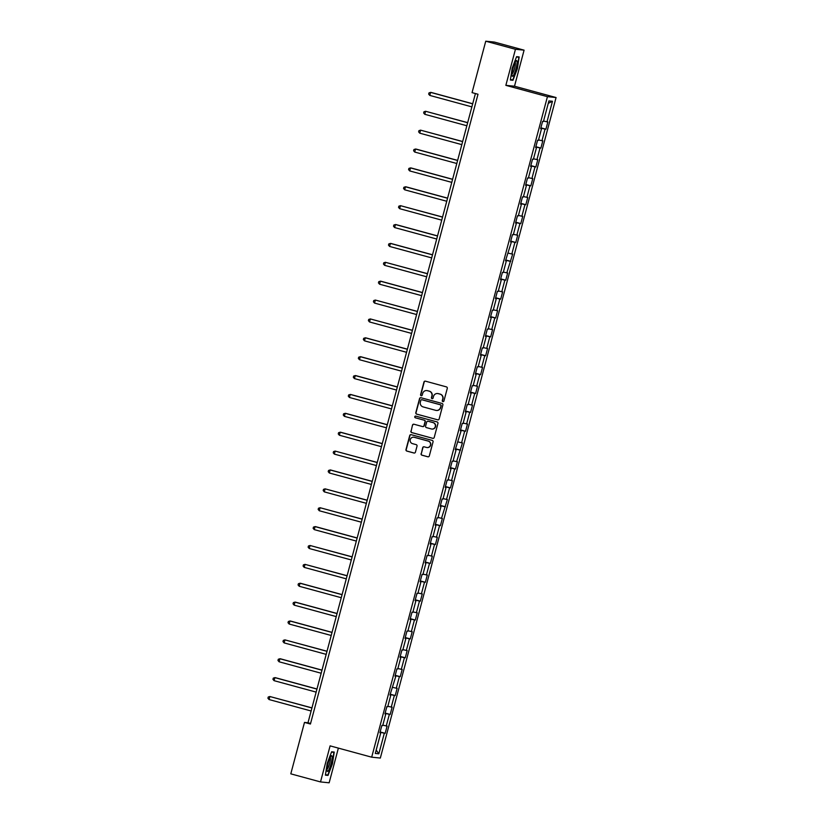 <?xml version="1.0" encoding="UTF-8"?>
<svg xmlns="http://www.w3.org/2000/svg" width="824" height="824" viewBox="0 0 824 824"><rect width="100%" height="100%" fill="white"/><g stroke="black" fill="none" stroke-linecap="round" stroke-linejoin="round"><path stroke-width="1.24" d="M442.879 401.618A0.865 0.845 -84.2 0 0 443.92 401.01L447.278 388.392A1.226 1.205 -84.2 0 0 446.433 386.889L425.442 381.172A1.226 1.205 -84.2 0 0 423.958 382.037L420.601 394.665A0.865 0.845 -84.2 0 0 421.332 395.747A0.865 0.845 -84.2 0 0 422.228 395.108L422.661 393.47A3.935 3.863 -84.2 0 1 427.409 390.689L429.16 391.163A3.935 3.863 -84.2 0 1 431.879 395.983L431.446 397.611A0.865 0.845 -84.2 0 0 432.178 398.692A0.865 0.845 -84.2 0 0 433.074 398.064L433.506 396.426A3.935 3.863 -84.2 0 1 438.255 393.645L440.006 394.119A3.935 3.863 -84.2 0 1 442.725 398.929L442.292 400.567A0.865 0.845 -84.2 0 0 442.879 401.618M437.75 393.542A3.935 3.863 -84.2 0 1 438.492 393.666L440.232 394.14A3.935 3.863 -84.2 0 1 442.952 398.96L442.519 400.588A0.865 0.845 -84.2 0 0 443.137 401.649M421.424 395.736A0.865 0.845 -84.2 0 0 421.445 395.747A0.865 0.845 -84.2 0 1 420.827 394.686L420.601 394.665M432.27 398.692A0.865 0.845 -84.2 0 0 432.291 398.703A0.865 0.845 -84.2 0 1 431.673 397.642L431.446 397.611M421.085 453.684A1.226 1.205 -84.2 0 0 421.94 455.188L427.831 456.795A1.226 1.205 -84.2 0 0 429.314 455.919L433.043 441.901A1.226 1.205 -84.2 0 0 432.188 440.397L411.197 434.681A1.226 1.205 -84.2 0 0 409.713 435.556L405.985 449.574A1.226 1.205 -84.2 0 0 406.84 451.078L413.947 453.015A1.226 1.205 -84.2 0 0 415.43 452.139L417.026 446.144A1.226 1.205 -84.2 0 0 416.182 444.641L412.649 443.683A3.286 3.234 -84.2 0 1 413.823 437.225A3.286 3.234 -84.2 0 1 414.338 437.328L428.161 441.087A3.286 3.234 -84.2 0 1 426.987 447.535A3.286 3.234 -84.2 0 1 426.472 447.442L424.164 446.814A1.226 1.205 -84.2 0 0 422.681 447.69L421.322 453.705A1.226 1.205 -84.2 0 0 422.176 455.209L428.058 456.815A1.226 1.205 -84.2 0 0 428.14 456.836M330.105 745.864L320.505 781.924L290.8 773.839L304.489 722.411L310.432 724.028L478.002 94.245L472.059 92.628L485.748 41.2L515.443 49.286L505.854 85.346L547.435 96.665L371.686 757.184L330.105 745.864M437.657 419.849A1.226 1.205 -84.2 0 0 439.141 418.983L442.869 404.965A1.226 1.205 -84.2 0 0 442.024 403.451L421.033 397.745A1.226 1.205 -84.2 0 0 419.55 398.61L415.821 412.628A1.226 1.205 -84.2 0 0 416.666 414.132L437.894 419.869A1.226 1.205 -84.2 0 0 437.966 419.89M432.981 438.347L432.744 438.317A1.226 1.205 -84.2 0 0 432.94 438.358L411.99 432.631A1.226 1.205 -84.2 0 1 411.135 431.127L412.494 425.102A1.226 1.205 -84.2 0 1 413.978 424.236L422.496 426.554A1.226 1.205 -84.2 0 0 423.979 425.678L425.04 421.703A1.226 1.205 -84.2 0 0 424.185 420.199L415.327 417.778A0.865 0.845 -84.2 0 1 415.626 416.089A0.865 0.845 -84.2 0 1 415.77 416.12L437.101 421.929A1.226 1.205 -84.2 0 1 437.956 423.433L434.227 437.451A1.226 1.205 -84.2 0 1 432.94 438.358A1.226 1.205 -84.2 0 0 433.053 438.358M432.744 438.317L411.753 432.61A1.226 1.205 -84.2 0 1 410.898 431.107M547.435 96.665L556.076 97.541L380.327 758.059L371.686 757.184M380.132 731.949L385.168 733.319L387.105 726.057L386.25 725.975L389.34 714.356L390.195 714.439L392.121 707.177L391.266 707.095L394.366 695.477L395.211 695.559L397.147 688.298L396.293 688.215L399.382 676.597L400.237 676.679L402.174 669.418L401.319 669.335L404.409 657.717L405.264 657.799L407.19 650.538L406.345 650.455L409.435 638.837L410.28 638.919L412.216 631.658L411.361 631.575L414.451 619.957L415.306 620.039L417.243 612.788L416.388 612.696L419.478 601.077L420.333 601.17L422.259 593.908L421.414 593.816L424.504 582.197L425.359 582.29L427.285 575.028L426.43 574.936L429.52 563.317L430.375 563.41L432.312 556.149L431.457 556.056L434.547 544.448L435.402 544.53L437.328 537.269L436.483 537.186L439.573 525.568L440.428 525.65L442.354 518.389L441.499 518.306L447.381 499.509L446.526 499.426L449.616 487.808L450.471 487.89L452.407 480.629L451.552 480.547L454.642 468.928L455.497 469.011L457.423 461.749L456.568 461.667L462.449 442.869L461.594 442.787L464.685 431.168L465.539 431.261L467.476 424L466.621 423.907L469.711 412.288L470.566 412.381L472.492 405.12L471.647 405.027L474.737 393.409L475.582 393.501L477.518 386.24L476.663 386.147L479.753 374.529L480.608 374.621L482.545 367.36L481.69 367.277L484.78 355.659L485.635 355.741L487.561 348.48L486.716 348.398L489.806 336.779L490.661 336.862L492.587 329.6L491.732 329.518L494.822 317.899L495.677 317.982L497.614 310.72L496.759 310.638L499.849 299.019L500.704 299.102L502.64 291.84L501.785 291.758L504.875 280.139L505.73 280.222L507.656 272.96L506.801 272.878L512.683 254.08L511.828 253.998L514.918 242.38L515.773 242.472L517.709 235.211L516.854 235.118L519.944 223.5L520.799 223.592L522.725 216.331L521.88 216.238L524.97 204.62L525.815 204.713L527.751 197.451L526.897 197.358L529.986 185.75L530.841 185.833L532.778 178.571L531.923 178.489L535.013 166.87L535.868 166.953L537.794 159.691L536.949 159.609L540.039 147.99L540.894 148.073L542.82 140.811L541.965 140.729L545.055 129.111L545.91 129.193L547.847 121.931L546.992 121.849L552.461 101.27L548.918 100.919L543.438 121.489L542.594 121.406L540.657 128.668L541.512 128.75L540.699 128.493M385.168 733.319L384.314 733.226L378.844 753.806L375.291 753.445L380.76 732.876L379.916 732.783L381.842 725.522L382.697 725.614L385.787 713.996L384.932 713.903L386.868 706.642L387.723 706.735L390.813 695.116L389.958 695.034L395.839 676.236L394.984 676.154L396.911 668.892L397.765 668.975L400.855 657.356L400.001 657.274L401.937 650.012L402.792 650.095L405.882 638.476L405.027 638.394L406.963 631.133L407.818 631.215L410.908 619.596L410.053 619.514L411.979 612.253L412.834 612.335L415.924 600.717L415.08 600.634L417.006 593.373L417.861 593.455L420.951 581.847L420.096 581.754L422.032 574.493L422.887 574.586L425.977 562.967L425.122 562.874L427.059 555.613L427.903 555.706L430.993 544.087L430.149 543.995L432.075 536.733L432.93 536.826L436.02 525.207L435.165 525.125L437.101 517.863L437.956 517.946L441.046 506.327L440.191 506.245L442.127 498.983L442.972 499.066L446.072 487.447L445.218 487.365L447.144 480.104L447.998 480.186L451.089 468.568L450.234 468.485L452.17 461.224L453.025 461.306L456.115 449.688L455.26 449.605L461.141 430.808L460.286 430.725L462.213 423.464L463.067 423.546L466.157 411.928L465.313 411.846L467.239 404.584L468.094 404.677L471.184 393.058L470.329 392.966L472.265 385.704L473.12 385.797L476.21 374.178L475.355 374.086L477.292 366.824L478.136 366.917L481.226 355.298L480.382 355.206L482.308 347.944L483.163 348.037L486.253 336.419L485.398 336.336L487.334 329.075L488.189 329.157L491.279 317.539L490.424 317.456L492.361 310.195L493.205 310.277L496.295 298.659L495.451 298.576L497.377 291.315L498.232 291.397L501.322 279.779L500.467 279.697L502.403 272.435L503.258 272.517L506.348 260.899L505.493 260.817L511.374 242.019L510.519 241.937L512.446 234.675L513.301 234.758L516.391 223.15L515.536 223.057L517.472 215.795L518.327 215.888L521.417 204.27L520.562 204.177L522.498 196.915L523.353 197.008L526.443 185.39L525.588 185.297L527.514 178.035L528.369 178.128L531.459 166.51L530.615 166.417L532.541 159.166L533.396 159.248L536.486 147.63L535.631 147.548L537.567 140.286L538.422 140.368L541.512 128.75M382.82 725.13L386.25 725.975M385.096 713.316L389.34 714.356M385.787 713.996L384.983 713.739M387.847 706.261L391.266 707.095M390.113 694.436L394.366 695.477M390.813 695.116L389.999 694.859M392.873 687.381L396.293 688.215M395.139 675.556L399.382 676.597M395.839 676.236L395.026 675.979M397.889 668.501L401.319 669.335M400.165 656.676L404.409 657.717M400.855 657.356L400.052 657.099M402.915 649.621L406.345 650.455M405.181 637.797L409.435 638.837M405.882 638.476L405.078 638.229M407.942 630.741L411.361 631.575M410.208 618.927L414.451 619.957M410.908 619.596L410.094 619.349M412.968 611.861L416.388 612.696M415.234 600.047L419.478 601.077M415.924 600.717L415.121 600.469M417.984 592.981L421.414 593.816M420.261 581.167L424.504 582.197M420.951 581.847L420.147 581.59M423.011 574.101L426.43 574.936M425.277 562.287L429.52 563.317M425.977 562.967L425.163 562.71M428.037 555.221L431.457 556.056M430.303 543.407L434.547 544.448M430.993 544.087L430.19 543.83M433.053 536.342L436.483 537.186M435.329 524.528L439.573 525.568M436.02 525.207L435.216 524.95M438.08 517.472L441.499 518.306M440.346 505.648L444.599 506.688M441.046 506.327L440.232 506.07M443.106 498.592L446.526 499.426M445.372 486.768L449.616 487.808M446.072 487.447L445.259 487.19M448.122 479.712L451.552 480.547M450.398 467.888L454.642 468.928M451.089 468.568L450.285 468.32M453.149 460.832L456.568 461.667M455.414 449.008L459.668 450.048M456.115 449.688L455.301 449.441M458.175 441.952L461.594 442.787M460.441 430.138L464.685 431.168M461.141 430.808L460.328 430.561M463.201 423.072L466.621 423.907M465.467 411.258L469.711 412.288M466.157 411.928L465.354 411.681M468.217 404.193L471.647 405.027M470.494 392.378L474.737 393.409M471.184 393.058L470.38 392.801M473.244 385.313L476.663 386.147M475.51 373.499L479.753 374.529M476.21 374.178L475.397 373.921M478.27 366.433L481.69 367.277M480.536 354.619L484.78 355.659M481.226 355.298L480.423 355.041M483.286 347.563L486.716 348.398M485.563 335.739L489.806 336.779M486.253 336.419L485.449 336.161M488.313 328.683L491.732 329.518M490.579 316.859L494.822 317.899M491.279 317.539L490.465 317.281M493.339 309.803L496.759 310.638M495.605 297.979L499.849 299.019M496.295 298.659L495.492 298.401M498.355 290.923L501.785 291.758M500.632 279.099L504.875 280.139M501.322 279.779L500.518 279.532M503.382 272.044L506.801 272.878M505.648 260.23L509.901 261.26M506.348 260.899L505.534 260.652M508.408 253.164L511.828 253.998M510.674 241.35L514.918 242.38M511.374 242.019L510.561 241.772M513.424 234.284L516.854 235.118M515.7 222.47L519.944 223.5M516.391 223.15L515.587 222.892M518.451 215.404L521.88 216.238M520.716 203.59L524.97 204.62M521.417 204.27L520.614 204.012M523.477 196.524L526.897 197.358M525.743 184.71L529.986 185.75M526.443 185.39L525.63 185.132M528.503 177.644L531.923 178.489M530.769 165.83L535.013 166.87M531.459 166.51L530.656 166.252M533.519 158.775L536.949 159.609M535.796 146.95L540.039 147.99M536.486 147.63L535.682 147.372M538.546 139.895L541.965 140.729M540.812 128.07L545.055 129.111M543.572 121.015L546.992 121.849M548.269 103.35L552.461 101.27M505.854 85.346L514.495 86.221L524.085 50.161L515.443 49.286M524.085 50.161L494.39 42.076L485.748 41.2M320.505 781.924L329.147 782.8L338.376 748.12M514.495 86.221L556.076 97.541M475.417 93.545L307.991 722.761L304.489 722.411M376.197 750.056L378.844 753.806M380.07 732.196L384.314 733.226M380.76 732.876L379.957 732.618M310.576 723.472L307.991 722.761M540.884 127.823L545.91 129.193M535.857 146.703L540.894 148.073M530.831 165.583L535.868 166.953M525.815 184.463L530.841 185.833M520.789 203.343L525.815 204.713M515.762 222.222L520.799 223.592M510.736 241.102L515.773 242.472M505.72 259.972L510.746 261.342M500.693 278.852L505.73 280.222M495.667 297.732L500.704 299.102M490.651 316.612L495.677 317.982M485.624 335.492L490.661 336.862M480.598 354.372L485.635 355.741M475.582 373.251L480.608 374.621M470.556 392.131L475.582 393.501M465.529 411.011L470.566 412.381M460.513 429.891L465.539 431.261M455.487 448.761L460.513 450.131M450.46 467.641L455.497 469.011M445.434 486.521L450.471 487.89M440.418 505.4L445.444 506.77M435.391 524.28L440.428 525.65M430.365 543.16L435.402 544.53M425.349 562.04L430.375 563.41M420.322 580.92L425.359 582.29M415.296 599.8L420.333 601.17M410.28 618.669L415.306 620.039M405.253 637.549L410.28 638.919M400.227 656.429L405.264 657.799M395.201 675.309L400.237 676.679M390.185 694.189L395.211 695.559M385.158 713.069L390.195 714.439M512.178 68.217L510.365 80.021L512.971 80.288L517.379 68.742L519.182 56.928L516.586 56.671L512.178 68.217M328.014 775.415L332.422 763.869L334.225 752.054L331.619 751.797L327.21 763.343L325.408 775.157L328.014 775.415L325.593 774.756M516.463 56.99L518.811 57.227L517.379 68.742M510.561 79.629L512.971 80.288M331.506 752.116L333.854 752.353L332.422 763.869M426.904 390.586A3.935 3.863 -84.2 0 1 427.646 390.71L429.386 391.184A3.935 3.863 -84.2 0 1 432.116 396.004L431.673 397.642M425.359 381.151A1.226 1.205 -84.2 0 0 424.195 382.068L420.827 394.686M420.951 397.724A1.226 1.205 -84.2 0 0 419.776 398.641L416.048 412.649A1.226 1.205 -84.2 0 0 416.903 414.163L437.894 419.869M440.892 405.82A0.865 0.845 -84.2 0 0 440.294 404.769L421.867 399.753A0.865 0.845 -84.2 0 0 420.837 400.361L420.374 402.091A3.935 3.863 -84.2 0 0 423.093 406.901L435.69 410.331A3.935 3.863 -84.2 0 0 440.428 407.55L441.128 405.851A0.865 0.845 -84.2 0 0 440.531 404.79L440.294 404.769M421.847 399.753A0.865 0.845 -84.2 0 1 422.104 399.774L440.531 404.79M436.421 410.455A3.935 3.863 -84.2 0 0 440.665 407.571L440.428 407.55M441.128 405.851L440.665 407.571M411.135 431.127L412.494 425.102M413.906 424.216A1.226 1.205 -84.2 0 0 412.731 425.122M422.805 426.595A1.226 1.205 -84.2 0 0 424.206 425.699L425.266 421.723A1.226 1.205 -84.2 0 0 424.422 420.219L415.327 417.778M415.749 416.11A0.865 0.845 -84.2 0 0 415.553 417.809M431.323 428.954A3.286 3.234 -84.2 0 0 435.35 426.368A3.286 3.234 -84.2 0 0 433.022 422.599L428.15 421.27A1.226 1.205 -84.2 0 0 426.667 422.146L425.606 426.121A1.226 1.205 -84.2 0 0 426.461 427.625L431.323 428.954M431.961 429.057A3.286 3.234 -84.2 0 0 435.587 426.389A3.286 3.234 -84.2 0 0 433.249 422.619L433.022 422.599M428.387 421.301L428.15 421.27A1.226 1.205 -84.2 0 1 428.387 421.301L433.249 422.619M424.092 446.793A1.226 1.205 -84.2 0 0 422.918 447.71L421.322 453.705M427.1 447.545A3.286 3.234 -84.2 0 0 430.725 444.878A3.286 3.234 -84.2 0 0 428.398 441.108L428.161 441.087M413.947 437.245A3.286 3.234 -84.2 0 1 414.575 437.348L428.398 441.108M411.125 434.67A1.226 1.205 -84.2 0 0 409.95 435.577L406.222 449.595A1.226 1.205 -84.2 0 0 407.077 451.099L414.184 453.035A1.226 1.205 -84.2 0 0 414.266 453.056M472.698 103.752L431.189 92.453L430.602 92.391L429.798 95.419L471.874 106.873M472.677 103.845L430.602 92.391L428.995 92.896L428.665 94.111L429.798 95.419M511.972 75.149A8.147 1.504 105.2 0 0 512.044 75.715A8.147 1.504 105.2 0 0 515.01 71.925A8.147 1.504 105.2 0 0 517.111 61.676A8.147 1.504 105.2 0 0 516.092 60.852A8.147 1.504 105.2 0 0 513.259 67.393A8.147 1.504 105.2 0 0 511.972 75.149M511.972 74.067A6.17 1.143 105.2 0 0 514.227 69.535A6.17 1.143 105.2 0 0 515.402 63.015A6.17 1.143 105.2 0 0 515.196 62.243M516.875 56.701L518.811 57.227M517.06 68.67L512.786 79.856L510.427 79.619M331.094 763.694A8.147 1.504 105.2 0 0 331.124 755.979A8.147 1.504 105.2 0 0 328.065 763.385A8.147 1.504 105.2 0 0 327.087 770.842A8.147 1.504 105.2 0 0 331.094 763.694M327.015 769.194A6.17 1.143 105.2 0 0 329.651 763.364A6.17 1.143 105.2 0 0 330.228 757.369M331.918 751.828L333.854 752.353M332.103 763.796L327.828 774.982L325.47 774.745M467.682 122.632L425.575 111.271L424.772 114.299L466.848 125.753M467.651 122.725L425.575 111.271L423.969 111.776L423.649 112.991L424.772 114.299M462.655 141.512L420.559 130.151L419.756 133.179L461.821 144.633M462.625 141.604L420.559 130.151L418.942 130.655L418.623 131.861L419.756 133.179M457.629 160.392L416.12 149.093L415.533 149.031L414.729 152.059L456.805 163.502M457.608 160.484L415.533 149.031L413.926 149.535L413.597 150.74L414.729 152.059M452.603 179.272L411.094 167.962L410.507 167.911L409.703 170.928L451.779 182.382M452.582 179.364L410.507 167.911L408.9 168.415L408.58 169.62L409.703 170.928M447.587 198.141L406.067 186.842L405.49 186.791L404.677 189.808L446.752 201.262M447.556 198.234L405.49 186.791L403.873 187.295L403.554 188.5L404.677 189.808M442.56 217.021L400.464 205.67L399.661 208.688L441.726 220.142M442.539 217.114L400.464 205.67L398.857 206.175L398.528 207.38L399.661 208.688M437.534 235.901L396.025 224.602L395.438 224.54L394.634 227.568L436.71 239.022M437.513 235.994L395.438 224.54L393.831 225.045L393.512 226.26L394.634 227.568M432.518 254.781L390.998 243.482L390.422 243.42L389.608 246.448L431.683 257.902M432.487 254.874L390.422 243.42L388.804 243.925L388.485 245.14L389.608 246.448M427.491 273.661L385.395 262.3L384.592 265.328L426.657 276.782M427.471 273.753L385.395 262.3L383.778 262.805L383.459 264.02L384.592 265.328M422.465 292.541L380.956 281.242L380.369 281.18L379.565 284.208L421.641 295.662M422.444 292.633L380.369 281.18L378.762 281.684L378.432 282.9L379.565 284.208M417.449 311.421L375.342 300.06L374.539 303.088L416.614 314.541M417.418 311.513L375.342 300.06L373.736 300.564L373.416 301.78L374.539 303.088M412.422 330.3L370.326 318.94L369.523 321.968L411.588 333.411M412.391 330.393L370.326 318.94L368.709 319.444L368.39 320.649L369.523 321.968M407.396 349.18L365.887 337.881L365.3 337.819L364.496 340.848L406.572 352.291M407.375 349.273L365.3 337.819L363.693 338.324L363.363 339.529L364.496 340.848M402.369 368.05L360.861 356.751L360.273 356.699L359.47 359.717L401.546 371.171M402.349 368.153L360.273 356.699L358.667 357.204L358.347 358.409L359.47 359.717M397.353 386.93L355.834 375.631L355.257 375.579L354.444 378.597L396.519 390.051M397.322 387.023L355.257 375.579L353.64 376.084L353.321 377.289L354.444 378.597M392.327 405.81L350.818 394.511L350.231 394.449L349.428 397.477L391.503 408.931M392.306 405.902L350.231 394.449L348.624 394.954L348.294 396.169L349.428 397.477M387.301 424.69L345.792 413.391L345.204 413.329L344.401 416.357L386.477 427.811M387.28 424.782L345.204 413.329L343.598 413.833L343.278 415.049L344.401 416.357M382.284 443.57L340.765 432.27L340.188 432.209L339.375 435.237L381.45 446.69M382.254 443.662L340.188 432.209L338.571 432.713L338.252 433.929L339.375 435.237M377.258 462.449L335.162 451.089L334.359 454.117L376.424 465.57M377.238 462.542L335.162 451.089L333.545 451.593L333.226 452.809L334.359 454.117M372.232 481.329L330.723 470.03L330.136 469.968L329.332 472.997L371.408 484.45M372.211 481.422L330.136 469.968L328.529 470.473L328.209 471.688L329.332 472.997M367.216 500.209L325.109 488.848L324.306 491.877L366.381 503.33M367.185 500.302L325.109 488.848L323.502 489.353L323.183 490.558L324.306 491.877M362.189 519.089L320.093 507.728L319.29 510.756L361.355 522.2M362.169 519.182L320.093 507.728L318.476 508.233L318.157 509.438L319.29 510.756M357.163 537.969L315.654 526.66L315.067 526.608L314.263 529.626L356.339 541.08M357.142 538.062L315.067 526.608L313.46 527.113L313.13 528.318L314.263 529.626M352.147 556.839L310.04 545.488L309.237 548.506L351.312 559.959M352.116 556.931L310.04 545.488L308.433 545.993L308.114 547.198L309.237 548.506M347.12 575.719L305.024 564.368L304.221 567.386L346.286 578.839M347.089 575.811L305.024 564.368L303.407 564.873L303.088 566.078L304.221 567.386M342.094 594.598L300.585 583.299L299.998 583.238L299.194 586.266L341.27 597.719M342.073 594.691L299.998 583.238L298.391 583.742L298.061 584.958L299.194 586.266M337.067 613.478L295.558 602.179L294.971 602.117L294.168 605.146L336.243 616.599M337.047 613.571L294.971 602.117L293.365 602.622L293.045 603.837L294.168 605.146M332.051 632.358L290.532 621.059L289.955 620.997L289.142 624.026L331.217 635.479M332.021 632.451L289.955 620.997L288.338 621.502L288.019 622.717L289.142 624.026M327.025 651.238L284.929 639.877L284.126 642.905L326.191 654.359M327.004 651.331L284.929 639.877L283.322 640.382L282.993 641.597L284.126 642.905M321.999 670.118L280.49 658.819L279.903 658.757L279.099 661.785L321.175 673.239M321.978 670.211L279.903 658.757L278.296 659.262L277.976 660.477L279.099 661.785M316.983 688.998L275.463 677.699L274.886 677.637L274.073 680.665L316.148 692.109M316.952 689.091L274.886 677.637L273.269 678.142L272.95 679.347L274.073 680.665M311.956 707.878L269.86 696.517L269.057 699.545L311.122 710.988M311.936 707.971L269.86 696.517L268.243 697.022L267.924 698.227L269.057 699.545"/></g></svg>
